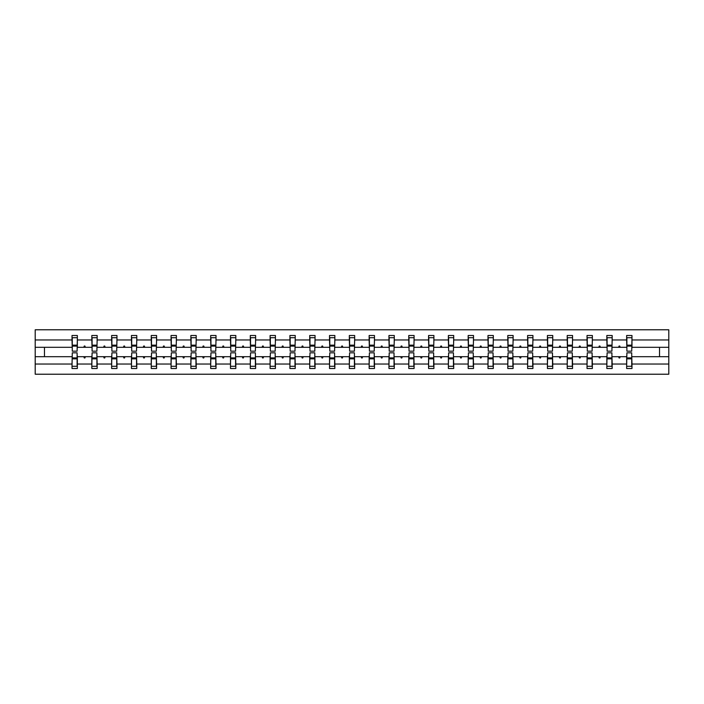 <?xml version="1.0" encoding="UTF-8"?>
<svg xmlns="http://www.w3.org/2000/svg" width="704" height="704" viewBox="0 0 704 704"><rect width="100%" height="100%" fill="white"/><g stroke="black" fill="none" stroke-linecap="round" stroke-linejoin="round"><path stroke-width="1.06" d="M72.274 354.79L72.019 364.03L35.2 364.03L35.2 374.22L668.8 374.22L668.8 364.03L631.981 364.03L631.981 368.509L626.648 368.509L626.648 356.699L618.631 356.699L619.089 357.966L619.722 357.966L620.189 356.699M626.894 354.79L626.648 356.699M668.8 364.03L668.8 347.301L631.981 347.301L631.981 335.491L626.648 335.491L626.648 339.97L612.172 339.97L611.917 349.21M626.894 349.21L626.648 339.97M607.094 354.79L606.839 356.699L598.822 356.699L599.28 357.966L599.914 357.966L600.38 356.699M626.648 364.03L612.172 364.03L612.172 368.509L606.839 368.509L606.839 356.699M612.172 339.97L612.172 335.491L606.839 335.491L606.839 339.97L592.363 339.97L592.108 349.21M607.094 349.21L606.839 339.97M587.286 354.79L587.03 356.699L579.014 356.699L579.471 357.966L580.105 357.966L580.571 356.699M606.839 364.03L592.363 364.03L592.363 368.509L587.03 368.509L587.03 356.699M592.363 339.97L592.363 335.491L587.03 335.491L587.03 339.97L572.554 339.97L572.299 349.21M587.286 349.21L587.03 339.97M567.477 354.79L567.222 356.699L559.205 356.699L559.662 357.966L560.305 357.966L560.762 356.699M587.03 364.03L572.554 364.03L572.554 368.509L567.222 368.509L567.222 356.699M572.554 339.97L572.554 335.491L567.222 335.491L567.222 339.97L552.746 339.97L552.49 349.21M567.477 349.21L567.222 339.97M547.668 354.79L547.413 356.699L539.396 356.699L539.854 357.966L540.496 357.966L540.954 356.699M567.222 364.03L552.746 364.03L552.746 368.509L547.413 368.509L547.413 356.699M552.746 339.97L552.746 335.491L547.413 335.491L547.413 339.97L532.937 339.97L532.682 349.21M547.668 349.21L547.413 339.97M527.859 354.79L527.604 356.699L519.587 356.699L520.054 357.966L520.687 357.966L521.145 356.699M547.413 364.03L532.937 364.03L532.937 368.509L527.604 368.509L527.604 356.699M532.937 339.97L532.937 335.491L527.604 335.491L527.604 339.97L513.128 339.97L512.873 349.21M527.859 349.21L527.604 339.97M508.05 354.79L507.795 356.699L499.778 356.699L500.245 357.966L500.878 357.966L501.336 356.699M527.604 364.03L513.128 364.03L513.128 368.509L507.795 368.509L507.795 356.699M513.128 339.97L513.128 335.491L507.795 335.491L507.795 339.97L493.319 339.97L493.064 349.21M508.05 349.21L507.795 339.97M488.242 354.79L487.986 356.699L479.97 356.699L480.436 357.966L481.07 357.966L481.527 356.699M507.795 364.03L493.319 364.03L493.319 368.509L487.986 368.509L487.986 356.699M493.319 339.97L493.319 335.491L487.986 335.491L487.986 339.97L473.51 339.97L473.264 349.21M488.242 349.21L487.986 339.97M468.433 354.79L468.178 356.699L460.161 356.699L460.627 357.966L461.261 357.966L461.727 356.699M487.986 364.03L473.51 364.03L473.51 368.509L468.178 368.509L468.178 356.699M473.51 339.97L473.51 335.491L468.178 335.491L468.178 339.97L453.71 339.97L453.455 349.21M468.433 349.21L468.178 339.97M448.624 354.79L448.378 356.699L440.352 356.699L440.818 357.966L441.452 357.966L441.918 356.699M468.178 364.03L453.71 364.03L453.71 368.509L448.378 368.509L448.378 356.699M453.71 339.97L453.71 335.491L448.378 335.491L448.378 339.97L433.902 339.97L433.646 349.21M448.624 349.21L448.378 339.97M428.815 354.79L428.569 356.699L420.552 356.699L421.01 357.966L421.643 357.966L422.11 356.699M448.378 364.03L433.902 364.03L433.902 368.509L428.569 368.509L428.569 356.699M433.902 339.97L433.902 335.491L428.569 335.491L428.569 339.97L414.093 339.97L413.838 349.21M428.815 349.21L428.569 339.97M409.015 354.79L408.76 356.699L400.743 356.699L401.201 357.966L401.834 357.966L402.301 356.699M428.569 364.03L414.093 364.03L414.093 368.509L408.76 368.509L408.76 356.699M414.093 339.97L414.093 335.491L408.76 335.491L408.76 339.97L394.284 339.97L394.029 349.21M409.015 349.21L408.76 339.97M389.206 354.79L388.951 356.699L380.934 356.699L381.392 357.966L382.026 357.966L382.492 356.699M408.76 364.03L394.284 364.03L394.284 368.509L388.951 368.509L388.951 356.699M394.284 339.97L394.284 335.491L388.951 335.491L388.951 339.97L374.475 339.97L374.22 349.21M389.206 349.21L388.951 339.97M369.398 354.79L369.142 356.699L361.126 356.699L361.583 357.966L362.226 357.966L362.683 356.699M388.951 364.03L374.475 364.03L374.475 368.509L369.142 368.509L369.142 356.699M374.475 339.97L374.475 335.491L369.142 335.491L369.142 339.97L354.666 339.97L354.411 349.21M369.398 349.21L369.142 339.97M349.589 354.79L349.334 356.699L341.317 356.699L341.774 357.966L342.417 357.966L342.874 356.699M369.142 364.03L354.666 364.03L354.666 368.509L349.334 368.509L349.334 356.699M354.666 339.97L354.666 335.491L349.334 335.491L349.334 339.97L334.858 339.97L334.602 349.21M349.589 349.21L349.334 339.97M329.78 354.79L329.525 356.699L321.508 356.699L321.974 357.966L322.608 357.966L323.066 356.699M349.334 364.03L334.858 364.03L334.858 368.509L329.525 368.509L329.525 356.699M334.858 339.97L334.858 335.491L329.525 335.491L329.525 339.97L315.049 339.97L314.794 349.21M329.78 349.21L329.525 339.97M309.971 354.79L309.716 356.699L301.699 356.699L302.166 357.966L302.799 357.966L303.257 356.699M329.525 364.03L315.049 364.03L315.049 368.509L309.716 368.509L309.716 356.699M315.049 339.97L315.049 335.491L309.716 335.491L309.716 339.97L295.24 339.97L294.985 349.21M309.971 349.21L309.716 339.97M290.162 354.79L289.907 356.699L281.89 356.699L282.357 357.966L282.99 357.966L283.448 356.699M309.716 364.03L295.24 364.03L295.24 368.509L289.907 368.509L289.907 356.699M295.24 339.97L295.24 335.491L289.907 335.491L289.907 339.97L275.431 339.97L275.185 349.21M290.162 349.21L289.907 339.97M270.354 354.79L270.098 356.699L262.082 356.699L262.548 357.966L263.182 357.966L263.648 356.699M289.907 364.03L275.431 364.03L275.431 368.509L270.098 368.509L270.098 356.699M275.431 339.97L275.431 335.491L270.098 335.491L270.098 339.97L255.622 339.97L255.376 349.21M270.354 349.21L270.098 339.97M250.545 354.79L250.29 356.699L242.273 356.699L242.739 357.966L243.373 357.966L243.839 356.699M270.098 364.03L255.622 364.03L255.622 368.509L250.29 368.509L250.29 356.699M255.622 339.97L255.622 335.491L250.29 335.491L250.29 339.97L235.822 339.97L235.567 349.21M250.545 349.21L250.29 339.97M230.736 354.79L230.49 356.699L222.473 356.699L222.93 357.966L223.564 357.966L224.03 356.699M250.29 364.03L235.822 364.03L235.822 368.509L230.49 368.509L230.49 356.699M235.822 339.97L235.822 335.491L230.49 335.491L230.49 339.97L216.014 339.97L215.758 349.21M230.736 349.21L230.49 339.97M210.936 354.79L210.681 356.699L202.664 356.699L203.122 357.966L203.755 357.966L204.222 356.699M230.49 364.03L216.014 364.03L216.014 368.509L210.681 368.509L210.681 356.699M216.014 339.97L216.014 335.491L210.681 335.491L210.681 339.97L196.205 339.97L195.95 349.21M210.936 349.21L210.681 339.97M191.127 354.79L190.872 356.699L182.855 356.699L183.313 357.966L183.946 357.966L184.413 356.699M210.681 364.03L196.205 364.03L196.205 368.509L190.872 368.509L190.872 356.699M196.205 339.97L196.205 335.491L190.872 335.491L190.872 339.97L176.396 339.97L176.141 349.21M191.127 349.21L190.872 339.97M171.318 354.79L171.063 356.699L163.046 356.699L163.504 357.966L164.146 357.966L164.604 356.699M190.872 364.03L176.396 364.03L176.396 368.509L171.063 368.509L171.063 356.699M176.396 339.97L176.396 335.491L171.063 335.491L171.063 339.97L156.587 339.97L156.332 349.21M171.318 349.21L171.063 339.97M151.51 354.79L151.254 356.699L143.238 356.699L143.695 357.966L144.338 357.966L144.795 356.699M171.063 364.03L156.587 364.03L156.587 368.509L151.254 368.509L151.254 356.699M156.587 339.97L156.587 335.491L151.254 335.491L151.254 339.97L136.778 339.97L136.523 349.21M151.51 349.21L151.254 339.97M131.701 354.79L131.446 356.699L123.429 356.699L123.895 357.966L124.529 357.966L124.986 356.699M151.254 364.03L136.778 364.03L136.778 368.509L131.446 368.509L131.446 356.699M136.778 339.97L136.778 335.491L131.446 335.491L131.446 339.97L116.97 339.97L116.714 349.21M131.701 349.21L131.446 339.97M111.892 354.79L111.637 356.699L103.62 356.699L104.086 357.966L104.72 357.966L105.178 356.699M131.446 364.03L116.97 364.03L116.97 368.509L111.637 368.509L111.637 356.699M116.97 339.97L116.97 335.491L111.637 335.491L111.637 339.97L97.161 339.97L96.906 349.21M111.892 349.21L111.637 339.97M92.083 354.79L91.828 356.699L83.811 356.699L84.278 357.966L84.911 357.966L85.369 356.699M111.637 364.03L97.161 364.03L97.161 368.509L91.828 368.509L91.828 356.699M97.161 339.97L97.161 335.491L91.828 335.491L91.828 339.97L77.352 339.97L77.352 335.491L72.019 335.491L72.019 339.97L35.2 339.97L35.2 329.78L668.8 329.78L668.8 339.97L631.981 339.97M92.083 349.21L91.828 339.97M72.019 364.03L72.019 368.509L77.352 368.509L77.352 356.699L83.811 356.699M72.274 349.21L72.019 339.97M631.726 354.79L631.981 364.03M631.981 347.301L631.726 349.21M611.917 354.79L612.172 364.03M592.108 354.79L592.363 364.03M572.299 354.79L572.554 364.03M552.49 354.79L552.746 364.03M532.682 354.79L532.937 364.03M512.873 354.79L513.128 364.03M493.064 354.79L493.319 364.03M473.264 354.79L473.51 364.03M453.455 354.79L453.71 364.03M433.646 354.79L433.902 364.03M413.838 354.79L414.093 364.03M394.029 354.79L394.284 364.03M374.22 354.79L374.475 364.03M354.411 354.79L354.666 364.03M334.602 354.79L334.858 364.03M314.794 354.79L315.049 364.03M294.985 354.79L295.24 364.03M275.185 354.79L275.431 364.03M255.376 354.79L255.622 364.03M235.567 354.79L235.822 364.03M215.758 354.79L216.014 364.03M195.95 354.79L196.205 364.03M176.141 354.79L176.396 364.03M156.332 354.79L156.587 364.03M136.523 354.79L136.778 364.03M116.714 354.79L116.97 364.03M96.906 354.79L97.161 364.03M91.828 364.03L77.352 364.03M618.631 356.699L612.172 356.699M626.648 347.301L620.189 347.301L619.722 346.034L619.089 346.034L618.631 347.301L612.172 347.301M618.631 347.301L620.189 347.301M598.822 356.699L592.363 356.699M606.839 347.301L600.38 347.301L599.914 346.034L599.28 346.034L598.822 347.301L592.363 347.301M598.822 347.301L600.38 347.301M579.014 356.699L572.554 356.699M587.03 347.301L580.571 347.301L580.105 346.034L579.471 346.034L579.014 347.301L572.554 347.301M579.014 347.301L580.571 347.301M559.205 356.699L552.746 356.699M567.222 347.301L560.762 347.301L560.305 346.034L559.662 346.034L559.205 347.301L552.746 347.301M559.205 347.301L560.762 347.301M539.396 356.699L532.937 356.699M547.413 347.301L540.954 347.301L540.496 346.034L539.854 346.034L539.396 347.301L532.937 347.301M539.396 347.301L540.954 347.301M519.587 356.699L513.128 356.699M527.604 347.301L521.145 347.301L520.687 346.034L520.054 346.034L519.587 347.301L513.128 347.301M519.587 347.301L521.145 347.301M499.778 356.699L493.319 356.699M507.795 347.301L501.336 347.301L500.878 346.034L500.245 346.034L499.778 347.301L493.319 347.301M499.778 347.301L501.336 347.301M479.97 356.699L473.51 356.699M487.986 347.301L481.527 347.301L481.07 346.034L480.436 346.034L479.97 347.301L473.51 347.301M479.97 347.301L481.527 347.301M460.161 356.699L453.71 356.699M468.178 347.301L461.727 347.301L461.261 346.034L460.627 346.034L460.161 347.301L453.71 347.301M460.161 347.301L461.727 347.301M440.352 356.699L433.902 356.699M448.378 347.301L441.918 347.301L441.452 346.034L440.818 346.034L440.352 347.301L433.902 347.301M440.352 347.301L441.918 347.301M420.552 356.699L414.093 356.699M428.569 347.301L422.11 347.301L421.643 346.034L421.01 346.034L420.552 347.301L414.093 347.301M420.552 347.301L422.11 347.301M400.743 356.699L394.284 356.699M408.76 347.301L402.301 347.301L401.834 346.034L401.201 346.034L400.743 347.301L394.284 347.301M400.743 347.301L402.301 347.301M380.934 356.699L374.475 356.699M388.951 347.301L382.492 347.301L382.026 346.034L381.392 346.034L380.934 347.301L374.475 347.301M380.934 347.301L382.492 347.301M361.126 356.699L354.666 356.699M369.142 347.301L362.683 347.301L362.226 346.034L361.583 346.034L361.126 347.301L354.666 347.301M361.126 347.301L362.683 347.301M341.317 356.699L334.858 356.699M349.334 347.301L342.874 347.301L342.417 346.034L341.774 346.034L341.317 347.301L334.858 347.301M341.317 347.301L342.874 347.301M321.508 356.699L315.049 356.699M329.525 347.301L323.066 347.301L322.608 346.034L321.974 346.034L321.508 347.301L315.049 347.301M321.508 347.301L323.066 347.301M301.699 356.699L295.24 356.699M309.716 347.301L303.257 347.301L302.799 346.034L302.166 346.034L301.699 347.301L295.24 347.301M301.699 347.301L303.257 347.301M281.89 356.699L275.431 356.699M289.907 347.301L283.448 347.301L282.99 346.034L282.357 346.034L281.89 347.301L275.431 347.301M281.89 347.301L283.448 347.301M262.082 356.699L255.622 356.699M270.098 347.301L263.648 347.301L263.182 346.034L262.548 346.034L262.082 347.301L255.622 347.301M262.082 347.301L263.648 347.301M242.273 356.699L235.822 356.699M250.29 347.301L243.839 347.301L243.373 346.034L242.739 346.034L242.273 347.301L235.822 347.301M242.273 347.301L243.839 347.301M222.473 356.699L216.014 356.699M230.49 347.301L224.03 347.301L223.564 346.034L222.93 346.034L222.473 347.301L216.014 347.301M222.473 347.301L224.03 347.301M202.664 356.699L196.205 356.699M210.681 347.301L204.222 347.301L203.755 346.034L203.122 346.034L202.664 347.301L196.205 347.301M202.664 347.301L204.222 347.301M182.855 356.699L176.396 356.699M190.872 347.301L184.413 347.301L183.946 346.034L183.313 346.034L182.855 347.301L176.396 347.301M182.855 347.301L184.413 347.301M163.046 356.699L156.587 356.699M171.063 347.301L164.604 347.301L164.146 346.034L163.504 346.034L163.046 347.301L156.587 347.301M163.046 347.301L164.604 347.301M143.238 356.699L136.778 356.699M151.254 347.301L144.795 347.301L144.338 346.034L143.695 346.034L143.238 347.301L136.778 347.301M143.238 347.301L144.795 347.301M123.429 356.699L116.97 356.699M131.446 347.301L124.986 347.301L124.529 346.034L123.895 346.034L123.429 347.301L116.97 347.301M123.429 347.301L124.986 347.301M103.62 356.699L97.161 356.699M111.637 347.301L105.178 347.301L104.72 346.034L104.086 346.034L103.62 347.301L97.161 347.301M103.62 347.301L105.178 347.301M91.828 347.301L85.369 347.301L84.911 346.034L84.278 346.034L83.811 347.301L77.352 347.301L77.352 339.97M83.811 347.301L85.369 347.301M77.106 354.79L77.352 356.699M77.352 347.301L77.106 349.21M72.019 356.699L35.2 356.699L35.2 339.97M35.2 364.03L35.2 356.699M72.019 347.301L35.2 347.301M668.8 347.301L668.8 339.97M44.466 356.699L44.466 347.301M659.534 347.301L659.534 356.699L631.981 356.699M668.8 356.699L659.534 356.699M72.274 346.095L72.274 337.718L77.352 337.718L77.106 351.173L72.274 351.173L72.274 346.095L77.106 346.095M77.106 357.905L77.106 366.282L72.019 366.282L72.274 352.827L77.106 352.827L77.106 357.905L72.274 357.905M92.083 346.095L92.083 337.718L97.161 337.718L96.906 351.173L92.083 351.173L92.083 346.095L96.906 346.095M96.906 357.905L96.906 366.282L91.828 366.282L92.083 352.827L96.906 352.827L96.906 357.905L92.083 357.905M111.892 346.095L111.892 337.718L116.97 337.718L116.714 351.173L111.892 351.173L111.892 346.095L116.714 346.095M116.714 357.905L116.714 366.282L111.637 366.282L111.892 352.827L116.714 352.827L116.714 357.905L111.892 357.905M131.701 346.095L131.701 337.718L136.778 337.718L136.523 351.173L131.701 351.173L131.701 346.095L136.523 346.095M136.523 357.905L136.523 366.282L131.446 366.282L131.701 352.827L136.523 352.827L136.523 357.905L131.701 357.905M151.51 346.095L151.51 337.718L156.587 337.718L156.332 351.173L151.51 351.173L151.51 346.095L156.332 346.095M156.332 357.905L156.332 366.282L151.254 366.282L151.51 352.827L156.332 352.827L156.332 357.905L151.51 357.905M171.318 346.095L171.318 337.718L176.396 337.718L176.141 351.173L171.318 351.173L171.318 346.095L176.141 346.095M176.141 357.905L176.141 366.282L171.063 366.282L171.318 352.827L176.141 352.827L176.141 357.905L171.318 357.905M191.127 346.095L191.127 337.718L196.205 337.718L195.95 351.173L191.127 351.173L191.127 346.095L195.95 346.095M195.95 357.905L195.95 366.282L190.872 366.282L191.127 352.827L195.95 352.827L195.95 357.905L191.127 357.905M210.936 346.095L210.936 337.718L216.014 337.718L215.758 351.173L210.936 351.173L210.936 346.095L215.758 346.095M215.758 357.905L215.758 366.282L210.681 366.282L210.936 352.827L215.758 352.827L215.758 357.905L210.936 357.905M230.736 346.095L230.736 337.718L235.822 337.718L235.567 351.173L230.736 351.173L230.736 346.095L235.567 346.095M235.567 357.905L235.567 366.282L230.49 366.282L230.736 352.827L235.567 352.827L235.567 357.905L230.736 357.905M250.545 346.095L250.545 337.718L255.622 337.718L255.376 351.173L250.545 351.173L250.545 346.095L255.376 346.095M255.376 357.905L255.376 366.282L250.29 366.282L250.545 352.827L255.376 352.827L255.376 357.905L250.545 357.905M270.354 346.095L270.354 337.718L275.431 337.718L275.185 351.173L270.354 351.173L270.354 346.095L275.185 346.095M275.185 357.905L275.185 366.282L270.098 366.282L270.354 352.827L275.185 352.827L275.185 357.905L270.354 357.905M290.162 346.095L290.162 337.718L295.24 337.718L294.985 351.173L290.162 351.173L290.162 346.095L294.985 346.095M294.985 357.905L294.985 366.282L289.907 366.282L290.162 352.827L294.985 352.827L294.985 357.905L290.162 357.905M309.971 346.095L309.971 337.718L315.049 337.718L314.794 351.173L309.971 351.173L309.971 346.095L314.794 346.095M314.794 357.905L314.794 366.282L309.716 366.282L309.971 352.827L314.794 352.827L314.794 357.905L309.971 357.905M329.78 346.095L329.78 337.718L334.858 337.718L334.602 351.173L329.78 351.173L329.78 346.095L334.602 346.095M334.602 357.905L334.602 366.282L329.525 366.282L329.78 352.827L334.602 352.827L334.602 357.905L329.78 357.905M349.589 346.095L349.589 337.718L354.666 337.718L354.411 351.173L349.589 351.173L349.589 346.095L354.411 346.095M354.411 357.905L354.411 366.282L349.334 366.282L349.589 352.827L354.411 352.827L354.411 357.905L349.589 357.905M369.398 346.095L369.398 337.718L374.475 337.718L374.22 351.173L369.398 351.173L369.398 346.095L374.22 346.095M374.22 357.905L374.22 366.282L369.142 366.282L369.398 352.827L374.22 352.827L374.22 357.905L369.398 357.905M389.206 346.095L389.206 337.718L394.284 337.718L394.029 351.173L389.206 351.173L389.206 346.095L394.029 346.095M394.029 357.905L394.029 366.282L388.951 366.282L389.206 352.827L394.029 352.827L394.029 357.905L389.206 357.905M409.015 346.095L409.015 337.718L414.093 337.718L413.838 351.173L409.015 351.173L409.015 346.095L413.838 346.095M413.838 357.905L413.838 366.282L408.76 366.282L409.015 352.827L413.838 352.827L413.838 357.905L409.015 357.905M428.815 346.095L428.815 337.718L433.902 337.718L433.646 351.173L428.815 351.173L428.815 346.095L433.646 346.095M433.646 357.905L433.646 366.282L428.569 366.282L428.815 352.827L433.646 352.827L433.646 357.905L428.815 357.905M448.624 346.095L448.624 337.718L453.71 337.718L453.455 351.173L448.624 351.173L448.624 346.095L453.455 346.095M453.455 357.905L453.455 366.282L448.378 366.282L448.624 352.827L453.455 352.827L453.455 357.905L448.624 357.905M468.433 346.095L468.433 337.718L473.51 337.718L473.264 351.173L468.433 351.173L468.433 346.095L473.264 346.095M473.264 357.905L473.264 366.282L468.178 366.282L468.433 352.827L473.264 352.827L473.264 357.905L468.433 357.905M488.242 346.095L488.242 337.718L493.319 337.718L493.064 351.173L488.242 351.173L488.242 346.095L493.064 346.095M493.064 357.905L493.064 366.282L487.986 366.282L488.242 352.827L493.064 352.827L493.064 357.905L488.242 357.905M508.05 346.095L508.05 337.718L513.128 337.718L512.873 351.173L508.05 351.173L508.05 346.095L512.873 346.095M512.873 357.905L512.873 366.282L507.795 366.282L508.05 352.827L512.873 352.827L512.873 357.905L508.05 357.905M527.859 346.095L527.859 337.718L532.937 337.718L532.682 351.173L527.859 351.173L527.859 346.095L532.682 346.095M532.682 357.905L532.682 366.282L527.604 366.282L527.859 352.827L532.682 352.827L532.682 357.905L527.859 357.905M547.668 346.095L547.668 337.718L552.746 337.718L552.49 351.173L547.668 351.173L547.668 346.095L552.49 346.095M552.49 357.905L552.49 366.282L547.413 366.282L547.668 352.827L552.49 352.827L552.49 357.905L547.668 357.905M567.477 346.095L567.477 337.718L572.554 337.718L572.299 351.173L567.477 351.173L567.477 346.095L572.299 346.095M572.299 357.905L572.299 366.282L567.222 366.282L567.477 352.827L572.299 352.827L572.299 357.905L567.477 357.905M587.286 346.095L587.286 337.718L592.363 337.718L592.108 351.173L587.286 351.173L587.286 346.095L592.108 346.095M592.108 357.905L592.108 366.282L587.03 366.282L587.286 352.827L592.108 352.827L592.108 357.905L587.286 357.905M607.094 346.095L607.094 337.718L612.172 337.718L611.917 351.173L607.094 351.173L607.094 346.095L611.917 346.095M611.917 357.905L611.917 366.282L606.839 366.282L607.094 352.827L611.917 352.827L611.917 357.905L607.094 357.905M626.894 346.095L626.894 337.718L631.981 337.718L631.726 351.173L626.894 351.173L626.894 346.095L631.726 346.095M631.726 357.905L631.726 366.282L626.648 366.282L626.894 352.827L631.726 352.827L631.726 357.905L626.894 357.905M77.106 358.67L72.274 358.67M72.274 345.33L77.106 345.33M92.083 345.33L96.906 345.33M111.892 345.33L116.714 345.33M131.701 345.33L136.523 345.33M151.51 345.33L156.332 345.33M96.906 358.67L92.083 358.67M116.714 358.67L111.892 358.67M136.523 358.67L131.701 358.67M156.332 358.67L151.51 358.67M171.318 345.33L176.141 345.33M176.141 358.67L171.318 358.67M191.127 345.33L195.95 345.33M195.95 358.67L191.127 358.67M210.936 345.33L215.758 345.33M215.758 358.67L210.936 358.67M230.736 345.33L235.567 345.33M235.567 358.67L230.736 358.67M250.545 345.33L255.376 345.33M255.376 358.67L250.545 358.67M270.354 345.33L275.185 345.33M275.185 358.67L270.354 358.67M290.162 345.33L294.985 345.33M294.985 358.67L290.162 358.67M309.971 345.33L314.794 345.33M314.794 358.67L309.971 358.67M329.78 345.33L334.602 345.33M334.602 358.67L329.78 358.67M349.589 345.33L354.411 345.33M354.411 358.67L349.589 358.67M369.398 345.33L374.22 345.33M374.22 358.67L369.398 358.67M389.206 345.33L394.029 345.33M394.029 358.67L389.206 358.67M409.015 345.33L413.838 345.33M413.838 358.67L409.015 358.67M428.815 345.33L433.646 345.33M433.646 358.67L428.815 358.67M448.624 345.33L453.455 345.33M453.455 358.67L448.624 358.67M468.433 345.33L473.264 345.33M473.264 358.67L468.433 358.67M488.242 345.33L493.064 345.33M493.064 358.67L488.242 358.67M508.05 345.33L512.873 345.33M512.873 358.67L508.05 358.67M527.859 345.33L532.682 345.33M532.682 358.67L527.859 358.67M547.668 345.33L552.49 345.33M552.49 358.67L547.668 358.67M567.477 345.33L572.299 345.33M572.299 358.67L567.477 358.67M587.286 345.33L592.108 345.33M592.108 358.67L587.286 358.67M607.094 345.33L611.917 345.33M611.917 358.67L607.094 358.67M626.894 345.33L631.726 345.33M631.726 358.67L626.894 358.67M77.106 358.855L72.274 358.855M72.274 345.145L77.106 345.145M92.083 345.145L96.906 345.145M111.892 345.145L116.714 345.145M131.701 345.145L136.523 345.145M151.51 345.145L156.332 345.145M96.906 358.855L92.083 358.855M116.714 358.855L111.892 358.855M136.523 358.855L131.701 358.855M156.332 358.855L151.51 358.855M171.318 345.145L176.141 345.145M176.141 358.855L171.318 358.855M191.127 345.145L195.95 345.145M195.95 358.855L191.127 358.855M210.936 345.145L215.758 345.145M215.758 358.855L210.936 358.855M230.736 345.145L235.567 345.145M235.567 358.855L230.736 358.855M250.545 345.145L255.376 345.145M255.376 358.855L250.545 358.855M270.354 345.145L275.185 345.145M275.185 358.855L270.354 358.855M290.162 345.145L294.985 345.145M294.985 358.855L290.162 358.855M309.971 345.145L314.794 345.145M314.794 358.855L309.971 358.855M329.78 345.145L334.602 345.145M334.602 358.855L329.78 358.855M349.589 345.145L354.411 345.145M354.411 358.855L349.589 358.855M369.398 345.145L374.22 345.145M374.22 358.855L369.398 358.855M389.206 345.145L394.029 345.145M394.029 358.855L389.206 358.855M409.015 345.145L413.838 345.145M413.838 358.855L409.015 358.855M428.815 345.145L433.646 345.145M433.646 358.855L428.815 358.855M448.624 345.145L453.455 345.145M453.455 358.855L448.624 358.855M468.433 345.145L473.264 345.145M473.264 358.855L468.433 358.855M488.242 345.145L493.064 345.145M493.064 358.855L488.242 358.855M508.05 345.145L512.873 345.145M512.873 358.855L508.05 358.855M527.859 345.145L532.682 345.145M532.682 358.855L527.859 358.855M547.668 345.145L552.49 345.145M552.49 358.855L547.668 358.855M567.477 345.145L572.299 345.145M572.299 358.855L567.477 358.855M587.286 345.145L592.108 345.145M592.108 358.855L587.286 358.855M607.094 345.145L611.917 345.145M611.917 358.855L607.094 358.855M626.894 345.145L631.726 345.145M631.726 358.855L626.894 358.855"/></g></svg>
